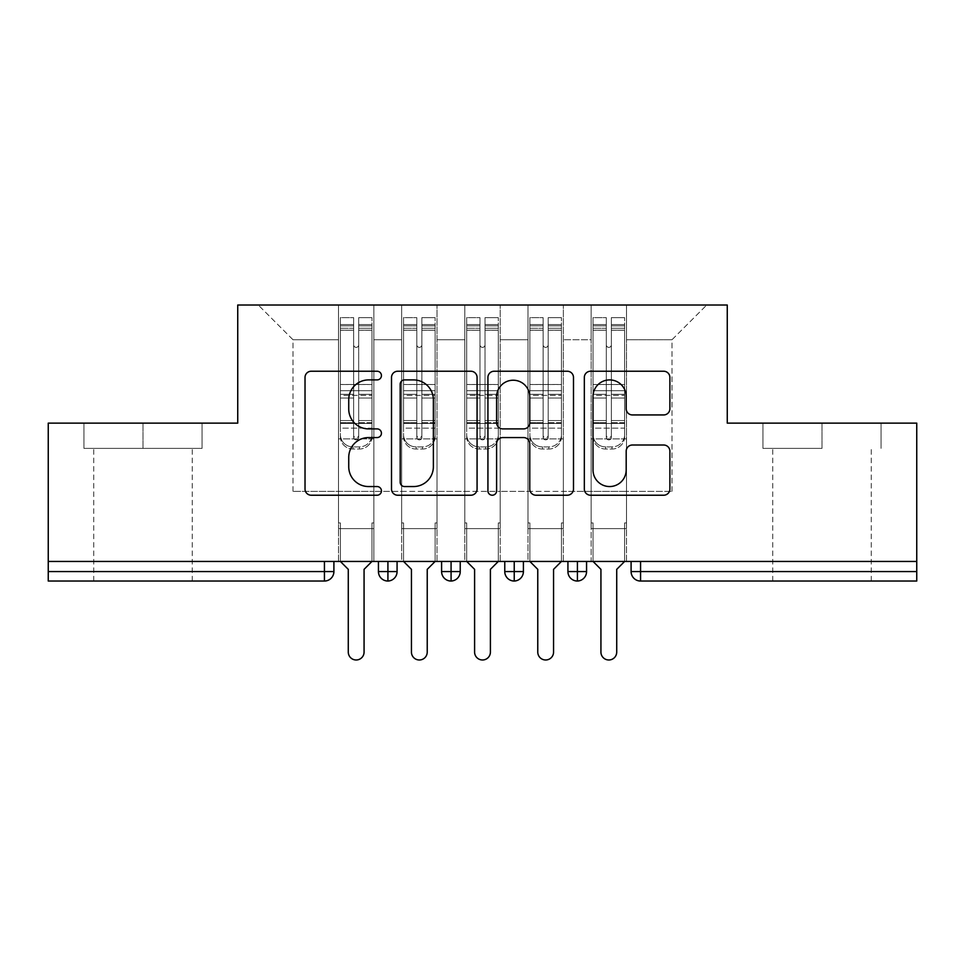 <?xml version="1.0" encoding="UTF-8"?>
<svg xmlns="http://www.w3.org/2000/svg" width="965" height="965" viewBox="0 0 965 965"><rect width="100%" height="100%" fill="white"/><g stroke="black" fill="none" stroke-linecap="round" stroke-linejoin="round"><path stroke-width="0.72" stroke-dasharray="4.83 3.62" d="M381.44 375.578A4.343 4.343 0 0 0 377.098 371.236L311.225 371.236A6.2 6.2 0 0 0 305.024 377.436L305.024 489.026A6.2 6.2 0 0 0 311.225 495.226L377.098 495.226A4.343 4.343 0 0 0 381.44 490.895A4.343 4.343 0 0 0 377.098 486.553L368.582 486.553A19.843 19.843 0 0 1 348.739 466.71L348.739 457.41A19.843 19.843 0 0 1 368.582 437.567L377.098 437.567A4.343 4.343 0 0 0 381.44 433.237A4.343 4.343 0 0 0 377.098 428.894L368.582 428.894A19.843 19.843 0 0 1 348.739 409.051L348.739 399.751A19.843 19.843 0 0 1 368.582 379.908L377.098 379.908A4.343 4.343 0 0 0 381.44 375.578M821.999 448.387L762.941 448.387L821.999 448.387L821.999 423.128L762.941 423.128L881.057 423.128L821.999 423.128L821.999 448.387M821.999 581.039L871.274 581.039L821.999 581.039M143.001 448.387L83.943 448.387L202.059 448.387L143.001 448.387L143.001 423.128L202.059 423.128L83.943 423.128L143.001 423.128L143.001 448.387M143.001 581.039L93.726 581.039L143.001 581.039M591.147 528.615L626.514 528.615L591.147 528.615L626.514 528.615L591.147 528.615L626.514 528.615L626.514 305.012L706.73 305.012L626.514 305.012L626.514 491.342L671.99 491.342L626.514 491.342L626.514 339.752L671.99 339.752L626.514 339.752L626.514 305.012L626.514 528.615L626.514 491.342L591.147 491.342L591.147 339.752L591.147 491.342L563.355 491.342L626.514 491.342L626.514 528.615L591.147 528.615L626.514 528.615L591.147 528.615L591.147 305.012L563.355 305.012L626.514 305.012L591.147 305.012L591.147 339.752L563.355 339.752L591.147 339.752L591.147 305.012L591.147 561.449L626.514 561.449L591.147 561.449L626.514 561.449L591.147 561.449L591.147 528.615M527.976 528.615L563.355 528.615L527.976 528.615L563.355 528.615L527.976 528.615L563.355 528.615L563.355 305.012L563.355 528.615L563.355 491.342L527.976 491.342L527.976 339.752L527.976 491.342L500.184 491.342L563.355 491.342L563.355 528.615L527.976 528.615L563.355 528.615L527.976 528.615L527.976 305.012L563.355 305.012L500.184 305.012L527.976 305.012L527.976 339.752L500.184 339.752L527.976 339.752L527.976 305.012L527.976 561.449L563.355 561.449L527.976 561.449L563.355 561.449L527.976 561.449L527.976 528.615M464.816 528.615L500.184 528.615L464.816 528.615L500.184 528.615L464.816 528.615L500.184 528.615L500.184 305.012L500.184 528.615L500.184 491.342L464.816 491.342L464.816 339.752L464.816 491.342L437.024 491.342L500.184 491.342L500.184 528.615L464.816 528.615L500.184 528.615L464.816 528.615L464.816 305.012L500.184 305.012L437.024 305.012L464.816 305.012L464.816 339.752L437.024 339.752L464.816 339.752L464.816 305.012L464.816 561.449L500.184 561.449L464.816 561.449L500.184 561.449L464.816 561.449L464.816 528.615M401.645 528.615L437.024 528.615L401.645 528.615L437.024 528.615L401.645 528.615L437.024 528.615L437.024 305.012L437.024 528.615L437.024 491.342L401.645 491.342L401.645 339.752L401.645 491.342L373.853 491.342L437.024 491.342L437.024 528.615L401.645 528.615L437.024 528.615L401.645 528.615L401.645 305.012L437.024 305.012L373.853 305.012L401.645 305.012L401.645 339.752L373.853 339.752L401.645 339.752L401.645 305.012L401.645 561.449L437.024 561.449L401.645 561.449L437.024 561.449L401.645 561.449L401.645 528.615M916.75 571.557L640.567 571.557L640.567 581.039L916.75 581.039L916.75 423.128L727.26 423.128L727.26 305.012L237.74 305.012L237.74 423.128L48.25 423.128L48.25 561.449L324.433 561.449L48.25 561.449L48.25 581.039L324.433 581.039L324.433 571.557L48.25 571.557M338.486 305.012L373.853 305.012L373.853 528.615L338.486 528.615L373.853 528.615L338.486 528.615L373.853 528.615L373.853 305.012L258.27 305.012L338.486 305.012L338.486 491.342L338.486 339.752L293.01 339.752L338.486 339.752L338.486 305.012L338.486 528.615L373.853 528.615L373.853 491.342L293.01 491.342L373.853 491.342L373.853 528.615L338.486 528.615L373.853 528.615L338.486 528.615L338.486 305.012M671.99 491.342L671.99 339.752L706.73 305.012L671.99 339.752L671.99 491.342M293.01 491.342L293.01 339.752L258.27 305.012L293.01 339.752L293.01 491.342M916.75 561.449L48.25 561.449M338.486 491.342L338.486 528.615L338.486 491.342M338.486 561.449L338.486 528.615L338.486 561.449L338.486 528.615L338.486 561.449L373.853 561.449L373.853 528.615L373.853 561.449L373.853 528.615L373.853 561.449L338.486 561.449M324.433 561.449L333.902 561.449L324.433 561.449L324.433 571.557L333.902 571.557L333.902 561.449M567.927 561.449L586.563 561.449L567.927 561.449M504.767 561.449L523.404 561.449L504.767 561.449M441.596 561.449L460.233 561.449L441.596 561.449M378.437 561.449L397.073 561.449L378.437 561.449M387.918 581.039A9.469 9.469 0 0 0 397.073 571.569L378.437 571.557A9.469 9.469 0 0 0 387.918 581.039L387.918 561.449M437.024 561.449L437.024 528.615L437.024 561.449M500.184 561.449L500.184 528.615L500.184 561.449M563.355 561.449L563.355 528.615L563.355 561.449M626.514 561.449L626.514 528.615L626.514 561.449M567.927 571.557L577.408 571.557L577.408 581.039A9.469 9.469 0 0 0 586.563 571.569L586.563 561.449M631.098 561.449L631.098 571.557L640.567 571.557L640.567 561.449M441.596 571.557L460.233 571.557A9.469 9.469 0 0 1 451.077 581.039L451.077 561.449M504.767 571.557L523.404 571.557A9.469 9.469 0 0 1 514.236 581.039L514.236 561.449M586.563 571.557L577.408 571.557L577.408 561.449M202.059 448.387L202.059 423.128L202.059 448.387M83.943 448.387L83.943 423.128L83.943 448.387M762.941 448.387L762.941 423.128L762.941 448.387M881.057 448.387L881.057 423.128L881.057 448.387M477.072 489.026L477.072 377.436A6.2 6.2 0 0 0 470.872 371.236L397.713 371.236A6.2 6.2 0 0 0 391.513 377.436L391.513 489.026A6.2 6.2 0 0 0 397.713 495.226L470.872 495.226A6.2 6.2 0 0 0 477.072 489.026M404.54 379.908A4.343 4.343 0 0 0 400.198 384.251L400.198 482.211A4.343 4.343 0 0 0 404.54 486.553L413.527 486.553A19.843 19.843 0 0 0 433.369 466.71L433.369 399.751A19.843 19.843 0 0 0 413.527 379.908L404.54 379.908M494.128 371.236L567.287 371.236A6.2 6.2 0 0 1 573.487 377.436L573.487 489.026A6.2 6.2 0 0 1 567.287 495.226L535.973 495.226A6.2 6.2 0 0 1 529.773 489.026L529.773 443.767A6.2 6.2 0 0 0 523.573 437.567L502.801 437.567A6.2 6.2 0 0 0 496.601 443.767L496.601 490.895A4.343 4.343 0 0 1 492.271 495.226A4.343 4.343 0 0 1 487.928 490.895L487.928 377.436A6.2 6.2 0 0 1 494.128 371.236M529.773 396.808A16.586 16.586 0 0 0 513.187 380.222A16.586 16.586 0 0 0 496.601 396.808L496.601 422.694A6.2 6.2 0 0 0 502.801 428.894L523.573 428.894A6.2 6.2 0 0 0 529.773 422.694L529.773 396.808M632.389 414.938L663.691 414.938A6.2 6.2 0 0 0 669.891 408.738L669.891 377.436A6.2 6.2 0 0 0 663.691 371.236L590.532 371.236A6.2 6.2 0 0 0 584.332 377.436L584.332 489.026A6.2 6.2 0 0 0 590.532 495.226L663.691 495.226A6.2 6.2 0 0 0 669.891 489.026L669.891 451.21A6.2 6.2 0 0 0 663.691 445.01L632.389 445.01A6.2 6.2 0 0 0 626.188 451.21L626.188 469.967A16.586 16.586 0 0 1 609.603 486.553A16.586 16.586 0 0 1 593.017 469.967L593.017 396.494A16.586 16.586 0 0 1 609.603 379.908A16.586 16.586 0 0 1 626.188 396.494L626.188 408.738A6.2 6.2 0 0 0 632.389 414.938M353.648 328.269L353.648 325.856L353.648 330.247L340.38 330.247L340.38 325.856L353.648 325.856L340.38 325.856L340.38 436.819A12.629 12.207 180 0 0 353.009 449.027L359.33 449.027A12.629 12.207 180 0 0 371.959 436.819L371.959 434.696A12.629 12.207 0 0 1 359.33 446.904L353.009 446.904L359.33 446.904A12.629 12.207 -0 0 0 371.959 434.696L371.959 436.819A12.629 12.207 180 0 1 359.33 449.027L353.009 449.027A12.629 12.207 180 0 1 340.38 436.819L340.38 434.696A12.629 12.207 -0 0 0 353.009 446.904A12.629 12.207 0 0 1 340.38 434.696L340.38 420.559L353.648 420.559L353.648 435.312A2.521 2.437 -0 0 0 356.169 437.748A2.521 2.437 -0 0 0 358.703 435.312A2.521 2.437 0 0 1 356.169 437.748A2.521 2.437 0 0 1 353.648 435.312L353.648 437.435A2.521 2.437 180 0 0 356.169 439.871A2.521 2.437 180 0 0 358.703 437.435L358.703 344.807A2.521 2.521 0 0 1 356.169 347.328A2.521 2.521 0 0 1 353.648 344.807A2.521 2.521 -0 0 0 356.169 347.328A2.521 2.521 -0 0 0 358.703 344.807L358.703 330.247L371.959 330.247L371.959 434.696L371.959 420.559L358.703 420.559L358.703 398.05L371.959 398.05L371.959 420.559L358.703 420.559L358.703 437.435A2.521 2.437 180 0 1 356.169 439.871A2.521 2.437 180 0 1 353.648 437.435L353.648 398.05L340.38 398.05L340.38 420.559L353.648 420.559L353.648 344.855A2.521 2.521 180 0 0 356.169 347.376A2.521 2.521 180 0 0 358.703 344.855A2.521 2.521 180 0 1 356.169 347.376A2.521 2.521 180 0 1 353.648 344.855L353.648 330.247L340.38 330.247L340.38 398.05L353.648 398.05L353.648 328.269L340.38 328.269L353.648 328.269M340.38 330.199L340.38 317.642L353.648 317.642L353.648 344.807L353.648 330.199L340.38 330.199L340.38 317.642L340.38 436.819L340.38 422.682L353.648 422.682L353.648 317.642L353.648 330.199L340.38 330.199L340.38 384.492L340.38 330.199M358.703 325.856L371.959 325.856L358.703 325.856L358.703 344.855L358.703 330.199L371.959 330.199L371.959 317.642L371.959 436.819L371.959 422.682L358.703 422.682L358.703 317.642L371.959 317.642L358.703 317.642L358.703 330.199L371.959 330.199L371.959 422.682L358.703 422.682L358.703 437.435L358.703 325.856L358.703 330.247L371.959 330.247L371.959 398.05L358.703 398.05L358.703 325.856M364.07 569.35L364.07 652.099A7.901 7.901 145.5 0 1 356.169 659.988A7.901 7.901 145.5 0 1 348.281 652.099A7.901 7.901 -34.5 0 0 356.169 659.988A7.901 7.901 -34.5 0 0 364.07 652.099L364.07 569.35L371.959 561.449L371.959 522.921L373.853 522.921L371.959 522.921L373.853 522.921L373.853 438.918L371.959 438.918L371.959 330.199L371.959 384.492L340.38 384.492L371.959 384.492L371.959 395.373L340.38 395.373L340.38 384.492L340.38 395.373L371.959 395.373L371.959 428.146L340.38 428.146L340.38 395.373L340.38 428.146L371.959 428.146L371.959 438.918L371.959 330.247L371.959 384.54L340.38 384.54L340.38 330.247L340.38 384.54L371.959 384.54L371.959 390.704L340.38 390.704L340.38 384.54L340.38 390.704L371.959 390.704L371.959 423.478L340.38 423.478L340.38 390.704L340.38 423.478L371.959 423.478L371.959 438.918L373.853 438.918L371.959 438.918L373.853 438.918L373.853 522.921L371.959 522.921L371.959 561.449L371.959 522.921L371.959 561.449L364.07 569.35L371.959 561.449M340.38 561.449L340.38 522.921L340.38 561.449L340.38 522.921L338.486 522.921L338.486 438.918L338.486 522.921L340.38 522.921L338.486 522.921L338.486 438.918L340.38 438.918L338.486 438.918L340.38 438.918L338.486 438.918L338.486 522.921L340.38 522.921L340.38 561.449L348.281 569.35L348.281 652.099L348.281 569.35L340.38 561.449L348.281 569.35M353.648 437.435L353.648 317.642L340.38 317.642L340.38 422.682L353.648 422.682L353.648 437.435M340.38 438.918L340.38 423.478L340.38 438.918L371.959 438.918L340.38 438.918M364.07 652.099A7.901 7.901 34.5 0 1 356.169 659.988A7.901 7.901 34.5 0 1 348.281 652.099M373.853 522.921L373.853 438.918L373.853 522.921M416.808 328.269L416.808 325.856L416.808 330.247L403.551 330.247L403.551 325.856L416.808 325.856L403.551 325.856L403.551 436.819A12.629 12.207 180 0 0 416.18 449.027L422.489 449.027A12.629 12.207 180 0 0 435.131 436.819L435.131 434.696A12.629 12.207 0 0 1 422.489 446.904L416.18 446.904L422.489 446.904A12.629 12.207 -0 0 0 435.131 434.696L435.131 436.819A12.629 12.207 180 0 1 422.489 449.027L416.18 449.027A12.629 12.207 180 0 1 403.551 436.819L403.551 434.696A12.629 12.207 -0 0 0 416.18 446.904A12.629 12.207 0 0 1 403.551 434.696L403.551 420.559L416.808 420.559L416.808 435.312A2.521 2.437 -0 0 0 419.341 437.748A2.521 2.437 -0 0 0 421.862 435.312A2.521 2.437 0 0 1 419.341 437.748A2.521 2.437 0 0 1 416.808 435.312L416.808 437.435A2.521 2.437 180 0 0 419.341 439.871A2.521 2.437 180 0 0 421.862 437.435L421.862 344.807A2.521 2.521 0 0 1 419.341 347.328A2.521 2.521 0 0 1 416.808 344.807A2.521 2.521 -0 0 0 419.341 347.328A2.521 2.521 -0 0 0 421.862 344.807L421.862 330.247L435.131 330.247L435.131 434.696L435.131 420.559L421.862 420.559L421.862 398.05L435.131 398.05L435.131 420.559L421.862 420.559L421.862 437.435A2.521 2.437 180 0 1 419.341 439.871A2.521 2.437 180 0 1 416.808 437.435L416.808 398.05L403.551 398.05L403.551 420.559L416.808 420.559L416.808 344.855A2.521 2.521 180 0 0 419.341 347.376A2.521 2.521 180 0 0 421.862 344.855A2.521 2.521 180 0 1 419.341 347.376A2.521 2.521 180 0 1 416.808 344.855L416.808 330.247L403.551 330.247L403.551 398.05L416.808 398.05L416.808 328.269L403.551 328.269L416.808 328.269M403.551 330.199L403.551 317.642L416.808 317.642L416.808 344.807L416.808 330.199L403.551 330.199L403.551 317.642L403.551 436.819L403.551 422.682L416.808 422.682L416.808 317.642L416.808 330.199L403.551 330.199L403.551 384.492L403.551 330.199M421.862 325.856L435.131 325.856L421.862 325.856L421.862 344.855L421.862 330.199L435.131 330.199L435.131 317.642L435.131 436.819L435.131 422.682L421.862 422.682L421.862 317.642L435.131 317.642L421.862 317.642L421.862 330.199L435.131 330.199L435.131 422.682L421.862 422.682L421.862 437.435L421.862 325.856L421.862 330.247L435.131 330.247L435.131 398.05L421.862 398.05L421.862 325.856M427.23 569.35L427.23 652.099A7.901 7.901 145.5 0 1 419.341 659.988A7.901 7.901 145.5 0 1 411.44 652.099A7.901 7.901 -34.5 0 0 419.341 659.988A7.901 7.901 -34.5 0 0 427.23 652.099L427.23 569.35L435.131 561.449L435.131 522.921L437.024 522.921L435.131 522.921L437.024 522.921L437.024 438.918L435.131 438.918L435.131 330.199L435.131 384.492L403.551 384.492L435.131 384.492L435.131 395.373L403.551 395.373L403.551 384.492L403.551 395.373L435.131 395.373L435.131 428.146L403.551 428.146L403.551 395.373L403.551 428.146L435.131 428.146L435.131 438.918L435.131 330.247L435.131 384.54L403.551 384.54L403.551 330.247L403.551 384.54L435.131 384.54L435.131 390.704L403.551 390.704L403.551 384.54L403.551 390.704L435.131 390.704L435.131 423.478L403.551 423.478L403.551 390.704L403.551 423.478L435.131 423.478L435.131 438.918L437.024 438.918L435.131 438.918L437.024 438.918L437.024 522.921L435.131 522.921L435.131 561.449L435.131 522.921L435.131 561.449L427.23 569.35L435.131 561.449M403.551 561.449L403.551 522.921L403.551 561.449L403.551 522.921L401.645 522.921L401.645 438.918L401.645 522.921L403.551 522.921L401.645 522.921L401.645 438.918L403.551 438.918L401.645 438.918L403.551 438.918L401.645 438.918L401.645 522.921L403.551 522.921L403.551 561.449L411.44 569.35L411.44 652.099L411.44 569.35L403.551 561.449L411.44 569.35M416.808 437.435L416.808 317.642L403.551 317.642L403.551 422.682L416.808 422.682L416.808 437.435M403.551 438.918L403.551 423.478L403.551 438.918L435.131 438.918L403.551 438.918M479.979 328.269L479.979 325.856L479.979 330.247L466.71 330.247L466.71 325.856L479.979 325.856L466.71 325.856L466.71 436.819A12.629 12.207 180 0 0 479.34 449.027L485.66 449.027A12.629 12.207 180 0 0 498.29 436.819L498.29 434.696A12.629 12.207 0 0 1 485.66 446.904L479.34 446.904L485.66 446.904A12.629 12.207 -0 0 0 498.29 434.696L498.29 436.819A12.629 12.207 180 0 1 485.66 449.027L479.34 449.027A12.629 12.207 180 0 1 466.71 436.819L466.71 434.696A12.629 12.207 -0 0 0 479.34 446.904A12.629 12.207 0 0 1 466.71 434.696L466.71 420.559L479.979 420.559L479.979 435.312A2.521 2.437 -0 0 0 482.5 437.748A2.521 2.437 -0 0 0 485.021 435.312A2.521 2.437 0 0 1 482.5 437.748A2.521 2.437 0 0 1 479.979 435.312L479.979 437.435A2.521 2.437 180 0 0 482.5 439.871A2.521 2.437 180 0 0 485.021 437.435L485.021 344.807A2.521 2.521 0 0 1 482.5 347.328A2.521 2.521 0 0 1 479.979 344.807A2.521 2.521 -0 0 0 482.5 347.328A2.521 2.521 -0 0 0 485.021 344.807L485.021 330.247L498.29 330.247L498.29 434.696L498.29 420.559L485.021 420.559L485.021 398.05L498.29 398.05L498.29 420.559L485.021 420.559L485.021 437.435A2.521 2.437 180 0 1 482.5 439.871A2.521 2.437 180 0 1 479.979 437.435L479.979 398.05L466.71 398.05L466.71 420.559L479.979 420.559L479.979 344.855A2.521 2.521 180 0 0 482.5 347.376A2.521 2.521 180 0 0 485.021 344.855A2.521 2.521 180 0 1 482.5 347.376A2.521 2.521 180 0 1 479.979 344.855L479.979 330.247L466.71 330.247L466.71 398.05L479.979 398.05L479.979 328.269L466.71 328.269L479.979 328.269M466.71 330.199L466.71 317.642L479.979 317.642L479.979 344.807L479.979 330.199L466.71 330.199L466.71 317.642L466.71 436.819L466.71 422.682L479.979 422.682L479.979 317.642L479.979 330.199L466.71 330.199L466.71 384.492L466.71 330.199M485.021 325.856L498.29 325.856L485.021 325.856L485.021 344.855L485.021 330.199L498.29 330.199L498.29 317.642L498.29 436.819L498.29 422.682L485.021 422.682L485.021 317.642L498.29 317.642L485.021 317.642L485.021 330.199L498.29 330.199L498.29 422.682L485.021 422.682L485.021 437.435L485.021 325.856L485.021 330.247L498.29 330.247L498.29 398.05L485.021 398.05L485.021 325.856M490.401 569.35L490.401 652.099A7.901 7.901 145.5 0 1 482.5 659.988A7.901 7.901 145.5 0 1 474.599 652.099A7.901 7.901 -34.5 0 0 482.5 659.988A7.901 7.901 -34.5 0 0 490.401 652.099L490.401 569.35L498.29 561.449L498.29 522.921L500.184 522.921L498.29 522.921L500.184 522.921L500.184 438.918L498.29 438.918L498.29 330.199L498.29 384.492L466.71 384.492L498.29 384.492L498.29 395.373L466.71 395.373L466.71 384.492L466.71 395.373L498.29 395.373L498.29 428.146L466.71 428.146L466.71 395.373L466.71 428.146L498.29 428.146L498.29 438.918L498.29 330.247L498.29 384.54L466.71 384.54L466.71 330.247L466.71 384.54L498.29 384.54L498.29 390.704L466.71 390.704L466.71 384.54L466.71 390.704L498.29 390.704L498.29 423.478L466.71 423.478L466.71 390.704L466.71 423.478L498.29 423.478L498.29 438.918L500.184 438.918L498.29 438.918L500.184 438.918L500.184 522.921L498.29 522.921L498.29 561.449L498.29 522.921L498.29 561.449L490.401 569.35L498.29 561.449M466.71 561.449L466.71 522.921L466.71 561.449L466.71 522.921L464.816 522.921L464.816 438.918L464.816 522.921L466.71 522.921L464.816 522.921L464.816 438.918L466.71 438.918L464.816 438.918L466.71 438.918L464.816 438.918L464.816 522.921L466.71 522.921L466.71 561.449L474.599 569.35L474.599 652.099L474.599 569.35L466.71 561.449L474.599 569.35M479.979 437.435L479.979 317.642L466.71 317.642L466.71 422.682L479.979 422.682L479.979 437.435M466.71 438.918L466.71 423.478L466.71 438.918L498.29 438.918L466.71 438.918M543.138 328.269L543.138 325.856L543.138 330.247L529.869 330.247L529.869 325.856L543.138 325.856L529.869 325.856L529.869 436.819A12.629 12.207 180 0 0 542.511 449.027L548.82 449.027A12.629 12.207 180 0 0 561.449 436.819L561.449 434.696A12.629 12.207 0 0 1 548.82 446.904L542.511 446.904L548.82 446.904A12.629 12.207 -0 0 0 561.449 434.696L561.449 436.819A12.629 12.207 180 0 1 548.82 449.027L542.511 449.027A12.629 12.207 180 0 1 529.869 436.819L529.869 434.696A12.629 12.207 -0 0 0 542.511 446.904A12.629 12.207 0 0 1 529.869 434.696L529.869 420.559L543.138 420.559L543.138 435.312A2.521 2.437 -0 0 0 545.659 437.748A2.521 2.437 -0 0 0 548.192 435.312A2.521 2.437 0 0 1 545.659 437.748A2.521 2.437 0 0 1 543.138 435.312L543.138 437.435A2.521 2.437 180 0 0 545.659 439.871A2.521 2.437 180 0 0 548.192 437.435L548.192 344.807A2.521 2.521 0 0 1 545.659 347.328A2.521 2.521 0 0 1 543.138 344.807A2.521 2.521 -0 0 0 545.659 347.328A2.521 2.521 -0 0 0 548.192 344.807L548.192 330.247L561.449 330.247L561.449 434.696L561.449 420.559L548.192 420.559L548.192 398.05L561.449 398.05L561.449 420.559L548.192 420.559L548.192 437.435A2.521 2.437 180 0 1 545.659 439.871A2.521 2.437 180 0 1 543.138 437.435L543.138 398.05L529.869 398.05L529.869 420.559L543.138 420.559L543.138 344.855A2.521 2.521 180 0 0 545.659 347.376A2.521 2.521 180 0 0 548.192 344.855A2.521 2.521 180 0 1 545.659 347.376A2.521 2.521 180 0 1 543.138 344.855L543.138 330.247L529.869 330.247L529.869 398.05L543.138 398.05L543.138 328.269L529.869 328.269L543.138 328.269M529.869 330.199L529.869 317.642L543.138 317.642L543.138 344.807L543.138 330.199L529.869 330.199L529.869 317.642L529.869 436.819L529.869 422.682L543.138 422.682L543.138 317.642L543.138 330.199L529.869 330.199L529.869 384.492L529.869 330.199M548.192 325.856L561.449 325.856L548.192 325.856L548.192 344.855L548.192 330.199L561.449 330.199L561.449 317.642L561.449 436.819L561.449 422.682L548.192 422.682L548.192 317.642L561.449 317.642L548.192 317.642L548.192 330.199L561.449 330.199L561.449 422.682L548.192 422.682L548.192 437.435L548.192 325.856L548.192 330.247L561.449 330.247L561.449 398.05L548.192 398.05L548.192 325.856M553.56 569.35L553.56 652.099A7.901 7.901 145.5 0 1 545.659 659.988A7.901 7.901 145.5 0 1 537.77 652.099A7.901 7.901 -34.5 0 0 545.659 659.988A7.901 7.901 -34.5 0 0 553.56 652.099L553.56 569.35L561.449 561.449L561.449 522.921L563.355 522.921L561.449 522.921L563.355 522.921L563.355 438.918L561.449 438.918L561.449 330.199L561.449 384.492L529.869 384.492L561.449 384.492L561.449 395.373L529.869 395.373L529.869 384.492L529.869 395.373L561.449 395.373L561.449 428.146L529.869 428.146L529.869 395.373L529.869 428.146L561.449 428.146L561.449 438.918L561.449 330.247L561.449 384.54L529.869 384.54L529.869 330.247L529.869 384.54L561.449 384.54L561.449 390.704L529.869 390.704L529.869 384.54L529.869 390.704L561.449 390.704L561.449 423.478L529.869 423.478L529.869 390.704L529.869 423.478L561.449 423.478L561.449 438.918L563.355 438.918L561.449 438.918L563.355 438.918L563.355 522.921L561.449 522.921L561.449 561.449L561.449 522.921L561.449 561.449L553.56 569.35L561.449 561.449M529.869 561.449L529.869 522.921L529.869 561.449L529.869 522.921L527.976 522.921L527.976 438.918L527.976 522.921L529.869 522.921L527.976 522.921L527.976 438.918L529.869 438.918L527.976 438.918L529.869 438.918L527.976 438.918L527.976 522.921L529.869 522.921L529.869 561.449L537.77 569.35L537.77 652.099L537.77 569.35L529.869 561.449L537.77 569.35M543.138 437.435L543.138 317.642L529.869 317.642L529.869 422.682L543.138 422.682L543.138 437.435M529.869 438.918L529.869 423.478L529.869 438.918L561.449 438.918L529.869 438.918M606.297 328.269L606.297 325.856L606.297 330.247L593.041 330.247L593.041 325.856L606.297 325.856L593.041 325.856L593.041 436.819A12.629 12.207 180 0 0 605.67 449.027L611.991 449.027A12.629 12.207 180 0 0 624.62 436.819L624.62 434.696A12.629 12.207 0 0 1 611.991 446.904L605.67 446.904L611.991 446.904A12.629 12.207 -0 0 0 624.62 434.696L624.62 436.819A12.629 12.207 180 0 1 611.991 449.027L605.67 449.027A12.629 12.207 180 0 1 593.041 436.819L593.041 434.696A12.629 12.207 -0 0 0 605.67 446.904A12.629 12.207 0 0 1 593.041 434.696L593.041 420.559L606.297 420.559L606.297 435.312A2.521 2.437 -0 0 0 608.831 437.748A2.521 2.437 -0 0 0 611.352 435.312A2.521 2.437 0 0 1 608.831 437.748A2.521 2.437 0 0 1 606.297 435.312L606.297 437.435A2.521 2.437 180 0 0 608.831 439.871A2.521 2.437 180 0 0 611.352 437.435L611.352 344.807A2.521 2.521 0 0 1 608.831 347.328A2.521 2.521 0 0 1 606.297 344.807A2.521 2.521 -0 0 0 608.831 347.328A2.521 2.521 -0 0 0 611.352 344.807L611.352 330.247L624.62 330.247L624.62 434.696L624.62 420.559L611.352 420.559L611.352 398.05L624.62 398.05L624.62 420.559L611.352 420.559L611.352 437.435A2.521 2.437 180 0 1 608.831 439.871A2.521 2.437 180 0 1 606.297 437.435L606.297 398.05L593.041 398.05L593.041 420.559L606.297 420.559L606.297 344.855A2.521 2.521 180 0 0 608.831 347.376A2.521 2.521 180 0 0 611.352 344.855A2.521 2.521 180 0 1 608.831 347.376A2.521 2.521 180 0 1 606.297 344.855L606.297 330.247L593.041 330.247L593.041 398.05L606.297 398.05L606.297 328.269L593.041 328.269L606.297 328.269M593.041 330.199L593.041 317.642L606.297 317.642L606.297 344.807L606.297 330.199L593.041 330.199L593.041 317.642L593.041 436.819L593.041 422.682L606.297 422.682L606.297 317.642L606.297 330.199L593.041 330.199L593.041 384.492L593.041 330.199M611.352 325.856L624.62 325.856L611.352 325.856L611.352 344.855L611.352 330.199L624.62 330.199L624.62 317.642L624.62 436.819L624.62 422.682L611.352 422.682L611.352 317.642L624.62 317.642L611.352 317.642L611.352 330.199L624.62 330.199L624.62 422.682L611.352 422.682L611.352 437.435L611.352 325.856L611.352 330.247L624.62 330.247L624.62 398.05L611.352 398.05L611.352 325.856M616.719 569.35L616.719 652.099A7.901 7.901 145.5 0 1 608.831 659.988A7.901 7.901 145.5 0 1 600.93 652.099A7.901 7.901 -34.5 0 0 608.831 659.988A7.901 7.901 -34.5 0 0 616.719 652.099L616.719 569.35L624.62 561.449L624.62 522.921L626.514 522.921L624.62 522.921L626.514 522.921L626.514 438.918L624.62 438.918L624.62 330.199L624.62 384.492L593.041 384.492L624.62 384.492L624.62 395.373L593.041 395.373L593.041 384.492L593.041 395.373L624.62 395.373L624.62 428.146L593.041 428.146L593.041 395.373L593.041 428.146L624.62 428.146L624.62 438.918L624.62 330.247L624.62 384.54L593.041 384.54L593.041 330.247L593.041 384.54L624.62 384.54L624.62 390.704L593.041 390.704L593.041 384.54L593.041 390.704L624.62 390.704L624.62 423.478L593.041 423.478L593.041 390.704L593.041 423.478L624.62 423.478L624.62 438.918L626.514 438.918L624.62 438.918L626.514 438.918L626.514 522.921L624.62 522.921L624.62 561.449L624.62 522.921L624.62 561.449L616.719 569.35L624.62 561.449M593.041 561.449L593.041 522.921L593.041 561.449L593.041 522.921L591.147 522.921L591.147 438.918L591.147 522.921L593.041 522.921L591.147 522.921L591.147 438.918L593.041 438.918L591.147 438.918L593.041 438.918L591.147 438.918L591.147 522.921L593.041 522.921L593.041 561.449L600.93 569.35L600.93 652.099L600.93 569.35L593.041 561.449L600.93 569.35M606.297 437.435L606.297 317.642L593.041 317.642L593.041 422.682L606.297 422.682L606.297 437.435M593.041 438.918L593.041 423.478L593.041 438.918L624.62 438.918L593.041 438.918M427.23 652.099A7.901 7.901 34.5 0 1 419.341 659.988A7.901 7.901 34.5 0 1 411.44 652.099M437.024 522.921L437.024 438.918L437.024 522.921M490.401 652.099A7.901 7.901 34.5 0 1 482.5 659.988A7.901 7.901 34.5 0 1 474.599 652.099M500.184 522.921L500.184 438.918L500.184 522.921M553.56 652.099A7.901 7.901 34.5 0 1 545.659 659.988A7.901 7.901 34.5 0 1 537.77 652.099M563.355 522.921L563.355 438.918L563.355 522.921M616.719 652.099A7.901 7.901 34.5 0 1 608.831 659.988A7.901 7.901 34.5 0 1 600.93 652.099M626.514 522.921L626.514 438.918L626.514 522.921M358.703 328.269L371.959 328.269L358.703 328.269M358.703 394.323L371.959 394.323L358.703 394.323M358.703 324.542L371.959 324.542L358.703 324.542M359.33 446.904L359.33 449.027L359.33 446.904M353.009 449.027L353.009 446.904L353.009 449.027M340.38 394.323L353.648 394.323L340.38 394.323M340.38 324.542L353.648 324.542L340.38 324.542M421.862 328.269L435.131 328.269L421.862 328.269M421.862 394.323L435.131 394.323L421.862 394.323M421.862 324.542L435.131 324.542L421.862 324.542M422.489 446.904L422.489 449.027L422.489 446.904M416.18 449.027L416.18 446.904L416.18 449.027M403.551 394.323L416.808 394.323L403.551 394.323M403.551 324.542L416.808 324.542L403.551 324.542M485.021 328.269L498.29 328.269L485.021 328.269M485.021 394.323L498.29 394.323L485.021 394.323M485.021 324.542L498.29 324.542L485.021 324.542M485.66 446.904L485.66 449.027L485.66 446.904M479.34 449.027L479.34 446.904L479.34 449.027M466.71 394.323L479.979 394.323L466.71 394.323M466.71 324.542L479.979 324.542L466.71 324.542M548.192 328.269L561.449 328.269L548.192 328.269M548.192 394.323L561.449 394.323L548.192 394.323M548.192 324.542L561.449 324.542L548.192 324.542M548.82 446.904L548.82 449.027L548.82 446.904M542.511 449.027L542.511 446.904L542.511 449.027M529.869 394.323L543.138 394.323L529.869 394.323M529.869 324.542L543.138 324.542L529.869 324.542M611.352 328.269L624.62 328.269L611.352 328.269M611.352 394.323L624.62 394.323L611.352 394.323M611.352 324.542L624.62 324.542L611.352 324.542M611.991 446.904L611.991 449.027L611.991 446.904M605.67 449.027L605.67 446.904L605.67 449.027M593.041 394.323L606.297 394.323L593.041 394.323M593.041 324.542L606.297 324.542L593.041 324.542M772.736 581.039L772.736 448.387M93.726 581.039L93.726 448.387M192.264 581.039L192.264 448.387M871.274 581.039L871.274 448.387"/><path stroke-width="1.45" d="M381.44 375.578A4.343 4.343 0 0 0 377.098 371.236L311.225 371.236A6.2 6.2 0 0 0 305.024 377.436L305.024 489.026A6.2 6.2 0 0 0 311.225 495.226L377.098 495.226A4.343 4.343 0 0 0 381.44 490.895A4.343 4.343 0 0 0 377.098 486.553L368.582 486.553A19.843 19.843 0 0 1 348.739 466.71L348.739 457.41A19.843 19.843 0 0 1 368.582 437.567L377.098 437.567A4.343 4.343 0 0 0 381.44 433.237A4.343 4.343 0 0 0 377.098 428.894L368.582 428.894A19.843 19.843 0 0 1 348.739 409.051L348.739 399.751A19.843 19.843 0 0 1 368.582 379.908L377.098 379.908A4.343 4.343 0 0 0 381.44 375.578M663.691 414.938A6.2 6.2 0 0 0 669.891 408.738L669.891 377.436A6.2 6.2 0 0 0 663.691 371.236L590.532 371.236A6.2 6.2 0 0 0 584.332 377.436L584.332 489.026A6.2 6.2 0 0 0 590.532 495.226L663.691 495.226A6.2 6.2 0 0 0 669.891 489.026L669.891 451.21A6.2 6.2 0 0 0 663.691 445.01L632.389 445.01A6.2 6.2 0 0 0 626.188 451.21L626.188 469.967A16.586 16.586 0 0 1 609.603 486.553A16.586 16.586 0 0 1 593.017 469.967L593.017 396.494A16.586 16.586 0 0 1 609.603 379.908A16.586 16.586 0 0 1 626.188 396.494L626.188 408.738A6.2 6.2 0 0 0 632.389 414.938L663.691 414.938M48.25 561.449L916.75 561.449L916.75 423.128L727.26 423.128L727.26 305.012L237.74 305.012L237.74 423.128L48.25 423.128L48.25 571.557L324.433 571.557L324.433 561.449M477.072 377.436A6.2 6.2 0 0 0 470.872 371.236L397.713 371.236A6.2 6.2 0 0 0 391.513 377.436L391.513 489.026A6.2 6.2 0 0 0 397.713 495.226L470.872 495.226A6.2 6.2 0 0 0 477.072 489.026L477.072 377.436M494.128 371.236L567.287 371.236A6.2 6.2 0 0 1 573.487 377.436L573.487 489.026A6.2 6.2 0 0 1 567.287 495.226L535.973 495.226A6.2 6.2 0 0 1 529.773 489.026L529.773 443.767A6.2 6.2 0 0 0 523.573 437.567L502.801 437.567A6.2 6.2 0 0 0 496.601 443.767L496.601 490.895A4.343 4.343 0 0 1 492.271 495.226A4.343 4.343 0 0 1 487.928 490.895L487.928 377.436A6.2 6.2 0 0 1 494.128 371.236M333.902 561.449L333.902 571.557A9.469 9.469 0 0 1 324.433 581.039L48.25 581.039L48.25 571.557M916.75 561.449L916.75 581.039L640.567 581.039A9.469 9.469 0 0 1 631.098 571.557L631.098 561.449M387.918 581.039A9.469 9.469 0 0 1 378.437 571.557L378.437 561.449L378.437 571.557A9.469 9.469 0 0 0 387.918 581.039A9.469 9.469 0 0 0 397.073 571.569L397.073 561.449L397.073 571.557A9.469 9.469 0 0 1 387.918 581.039L387.918 571.557L397.073 571.557M387.918 561.449L387.918 571.557L378.437 571.557M324.433 581.039A9.469 9.469 0 0 0 333.902 571.557A9.469 9.469 0 0 1 324.433 581.039L324.433 571.557L333.902 571.557M451.077 561.449L451.077 571.557L441.596 571.557L441.596 561.449L441.596 571.557A9.469 9.469 0 0 0 451.077 581.039A9.469 9.469 0 0 0 460.233 571.569L460.233 561.449L460.233 571.557A9.469 9.469 0 0 1 451.077 581.039A9.469 9.469 0 0 1 441.596 571.557A9.469 9.469 0 0 0 451.077 581.039L451.077 571.557L460.233 571.557M514.236 561.449L514.236 571.557L504.767 571.557L504.767 561.449L504.767 571.557A9.469 9.469 0 0 0 514.236 581.039A9.469 9.469 0 0 0 523.404 571.569L523.404 561.449L523.404 571.557A9.469 9.469 0 0 1 514.236 581.039A9.469 9.469 0 0 1 504.767 571.557A9.469 9.469 0 0 0 514.236 581.039L514.236 571.557L523.404 571.557M577.408 561.449L577.408 581.039A9.469 9.469 0 0 1 567.927 571.557L567.927 561.449L567.927 571.557A9.469 9.469 0 0 0 577.408 581.039A9.469 9.469 0 0 0 586.563 571.569L586.563 561.449M640.567 581.039A9.469 9.469 0 0 1 631.098 571.557A9.469 9.469 0 0 0 640.567 581.039L640.567 571.557L916.75 571.557M404.54 379.908A4.343 4.343 0 0 0 400.198 384.251L400.198 482.211A4.343 4.343 0 0 0 404.54 486.553L413.527 486.553A19.843 19.843 0 0 0 433.369 466.71L433.369 399.751A19.843 19.843 0 0 0 413.527 379.908L404.54 379.908M529.773 396.808A16.586 16.586 0 0 0 513.187 380.222A16.586 16.586 0 0 0 496.601 396.808L496.601 422.694A6.2 6.2 0 0 0 502.801 428.894L523.573 428.894A6.2 6.2 0 0 0 529.773 422.694L529.773 396.808M348.281 652.099L348.281 569.35L348.281 652.099A7.901 7.901 -145.5 0 0 356.169 659.988A7.901 7.901 -145.5 0 0 364.07 652.099L364.07 569.35L364.07 652.099M371.959 561.449L364.07 569.35M348.281 569.35L340.38 561.449M411.44 652.099L411.44 569.35L411.44 652.099A7.901 7.901 -145.5 0 0 419.341 659.988A7.901 7.901 -145.5 0 0 427.23 652.099L427.23 569.35L427.23 652.099M474.599 652.099L474.599 569.35L474.599 652.099A7.901 7.901 -145.5 0 0 482.5 659.988A7.901 7.901 -145.5 0 0 490.401 652.099L490.401 569.35L490.401 652.099M537.77 652.099L537.77 569.35L537.77 652.099A7.901 7.901 -145.5 0 0 545.659 659.988A7.901 7.901 -145.5 0 0 553.56 652.099L553.56 569.35L553.56 652.099M600.93 652.099L600.93 569.35L600.93 652.099A7.901 7.901 -145.5 0 0 608.831 659.988A7.901 7.901 -145.5 0 0 616.719 652.099L616.719 569.35L616.719 652.099M435.131 561.449L427.23 569.35M411.44 569.35L403.551 561.449M498.29 561.449L490.401 569.35M474.599 569.35L466.71 561.449M561.449 561.449L553.56 569.35M537.77 569.35L529.869 561.449M624.62 561.449L616.719 569.35M600.93 569.35L593.041 561.449M640.567 561.449L640.567 571.557L631.098 571.557M567.927 571.557A9.469 9.469 0 0 0 577.408 581.039A9.469 9.469 0 0 0 586.563 571.569L567.927 571.557"/></g></svg>
